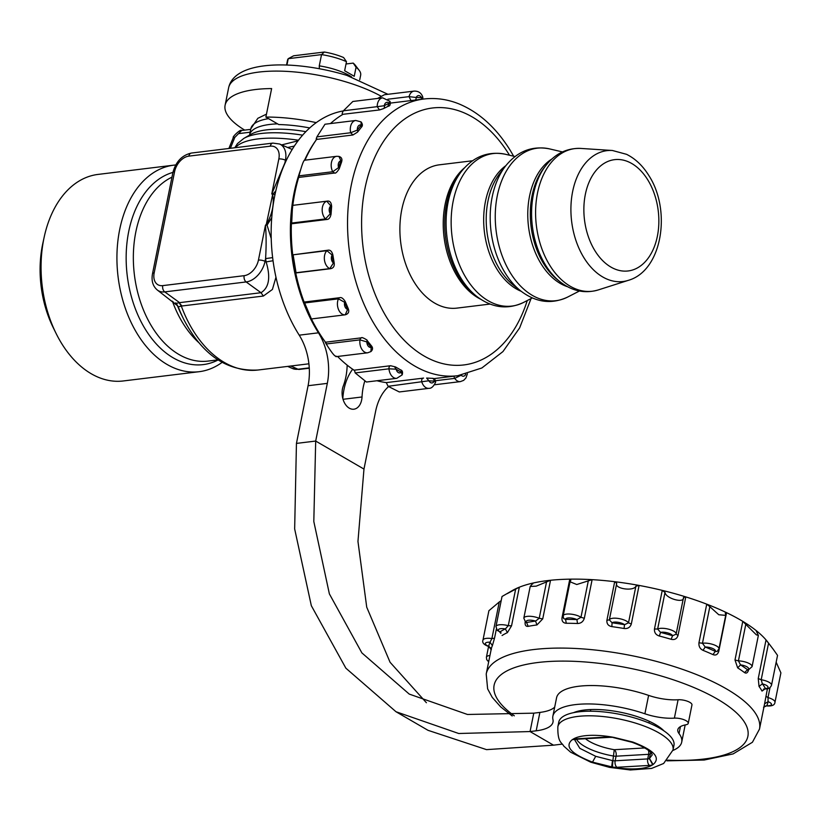 <?xml version="1.0" encoding="UTF-8"?>
<svg xmlns="http://www.w3.org/2000/svg" width="822" height="822" viewBox="0 0 822 822"><rect width="100%" height="100%" fill="white"/><g stroke="black" fill="none" stroke-linecap="round" stroke-linejoin="round"><path stroke-width="1.23" d="M351.6 76.908A37.339 12.525 -168.6 0 0 319.265 65.863L319.357 68.688M286.94 65.072L288.224 58.681A37.339 12.525 11.4 0 0 287.474 60.396L286.529 65.051M319.265 65.863L321.536 54.612A37.339 12.525 11.4 0 1 346.473 61.671L344.644 70.733L354.241 76.292L356.06 67.24A37.339 12.525 11.4 0 1 359.152 70.302A37.339 12.525 11.4 0 1 360.673 75.162L359.728 79.816M359.152 70.302L355.402 65.37A32.356 10.85 -168.6 0 0 353.203 63.109L356.06 67.24M353.203 63.109L346 63.982M324.382 52.022L293.639 55.783L288.224 58.681L321.536 54.612L324.382 52.022A32.356 10.85 -168.6 0 1 343.606 57.54L346.473 61.671M380.843 96.071A89.608 30.054 -168.6 0 0 347.336 82.323A89.608 30.054 -168.6 0 0 228.629 87.769L225.105 105.237A89.608 30.054 -168.6 0 1 271.63 88.571L265.876 117.073L278.761 124.554A70.189 23.55 11.4 0 1 309.719 127.944M265.876 117.073A89.608 30.054 11.4 0 1 316.265 122.632M225.105 105.237A89.608 30.054 -168.6 0 0 244.689 130.112M55.978 333.218L53.153 327.485A91.098 60.366 -97 0 1 42.857 243.199L44.213 236.962A104.045 68.945 83 0 0 55.978 333.218A104.045 68.945 83 0 0 61.599 343.421A104.045 68.945 83 0 0 123.259 380.966L199.13 371.698A104.045 68.945 -97 0 1 137.469 334.153A104.045 68.945 -97 0 1 119.673 229.636A104.045 68.945 -97 0 1 171.469 165.51A104.045 68.945 -97 0 1 173.894 165.15A104.045 68.945 -97 0 1 175.744 164.965M275.822 190.848L273.407 193.612L271.794 193.858L284.885 162.941L285.429 160.208A20.314 13.604 -59.9 0 0 279.572 144.004L272.873 143.1L191.454 153.046A4.973 3.298 83 0 0 188.855 156.129A15.351 10.275 -59.9 0 0 174.583 171.695A4.973 1.675 -168.6 0 0 172.897 172.569L152.512 273.716C151.217 280.847 152.861 286.313 157.434 290.115A20.314 13.604 -59.9 0 0 164.739 291.892L246.158 281.946A20.314 13.604 -59.9 0 0 265.044 261.345A4.973 1.675 -168.6 0 0 258.437 260.101A15.351 10.275 -59.9 0 1 244.165 275.678A4.973 3.298 -97 0 0 246.158 281.946L261.016 292.714C269.071 287.638 270.767 277.374 266.123 261.91L273.038 260.738M258.437 260.101L265.465 225.218C266.297 235.051 266.338 246.179 265.588 258.611L272.637 257.615M265.753 224.951L267.047 225.156L266.924 223.718L265.465 225.218M272.822 193.766L266.349 224.149M274.877 195.194L273.407 193.612L272.709 195.05L271.794 193.858L278.833 158.965A15.351 10.275 -59.9 0 0 270.274 146.182A4.973 3.298 83 0 1 272.873 143.1M266.924 223.718C272.411 213.309 274.332 203.753 272.709 195.05M173.894 165.15L98.034 174.418A104.045 68.945 83 0 0 44.213 236.962M175.672 302.815L178.271 306.863L181.95 305.99L179.104 302.702L181.302 306.051A109.521 72.572 83 0 0 257.995 370.023L308.918 363.807M175.559 303.554L179.104 302.702M177.131 304.9L178.271 306.863A106.603 70.641 83 0 0 183.47 318.844C201.883 354.59 226.728 371.647 257.995 370.023M285.511 162.088L285.029 163.136M244.165 275.678L162.746 285.624A4.973 3.298 -97 0 0 164.739 291.892L179.597 302.65L261.016 292.714L263.369 296.043L272.401 289.457L275.966 277.209M271.743 217.655L267.047 225.156L271.219 238.565M222.084 362.389A104.045 68.945 -97 0 1 201.554 371.339A104.045 68.945 -97 0 1 199.13 371.698M173.791 302.373L172.61 301.766A94.581 62.678 83 0 0 198.719 342.538M172.784 301.623L172.086 301.099M294.358 146.059L287.669 147.508M298.047 140.819L281.648 144.908M230.376 148.289L234.804 137.408A4.973 0.76 -157.9 0 0 233.386 137.387L228.886 148.474M233.386 137.387C231.742 137.562 240.466 128.756 241.658 130.482L234.804 137.408M415.367 100.048A2.99 2.23 -89.5 0 0 416.168 97.479L409.037 96.636A9.956 6.597 -97 0 1 414.072 91.108L384.419 94.725L377.606 98.445M422.847 99.133L422.796 97.13L421.532 97.756A2.99 2.209 -84.7 0 1 421.254 99.328M304.664 302.958L311.435 318.946L345.23 314.816L347.644 309.38A4.973 3.298 -97 0 1 344.654 302.311L338.438 298.838L304.664 302.958L304.828 303.904L304.664 302.958M330.526 268.712C333.465 268.126 334.667 266.133 334.153 262.742L332.879 254.912C331.872 251.255 330.156 249.693 327.762 250.237A2.99 1.983 -97 0 0 326.899 250.679A9.956 6.597 -97 0 0 324.526 260.461A9.956 6.597 -97 0 0 329.807 268.609L296.033 272.74L293.125 254.81L293.074 257.44A139.391 92.362 83 0 0 295.067 269.729L295.992 272.935L330.526 268.712L329.807 268.609L333.434 263.009A4.973 3.298 -97 0 1 332.15 255.067L326.899 250.679L293.125 254.81L327.762 250.237A2.99 1.983 -97 0 1 327.844 250.227M291.697 223.039L292.355 209.384A139.391 92.362 83 0 0 291.461 221.519L291.533 223.79L326.837 219.474L325.471 218.919L330.29 213.761A4.973 3.298 -97 0 1 330.865 205.921L326.776 201.205L293.002 205.336L327.033 201.154A2.99 1.983 -97 0 0 326.776 201.205A9.956 6.597 -97 0 0 322.203 208.839A9.956 6.597 -97 0 0 325.471 218.919L291.697 223.039M299.074 176.052C298.478 177.942 298.437 177.871 298.951 175.857C301.551 166.147 303.339 161.03 304.304 160.506M316.902 136.873L324.988 124.235L355.741 120.474A9.956 6.597 -97 0 0 350.675 132.743L316.902 136.873C315.946 139.278 315.977 139.925 316.994 138.815M343.411 110.795L352.844 101.476L382.631 97.828A9.956 6.597 -97 0 0 377.185 106.665L343.411 110.795C341.921 113.313 341.808 114.484 343.062 114.289L379.538 109.943L377.185 106.665L384.285 105.73A142.381 94.345 -97 0 1 389.217 103.243L387.748 106.377M394.519 366.746L396.132 369.191L388.96 368.811L355.196 372.931L366.427 382.025L396.769 378.326A9.956 6.597 -97 0 1 388.96 368.811A2.99 1.983 -97 0 1 390.584 365.728A2.99 1.983 -97 0 1 390.656 365.728M400.489 369.838C402.41 370.403 402.975 372.078 402.194 374.853L401.3 372.191A142.381 94.345 -97 0 1 396.132 369.191A4.973 3.298 -97 0 0 401.3 372.191A2.99 2.024 118.2 0 0 400.489 369.838L395.495 366.931L390.584 365.728L353.861 370.219M426.597 378.079L428.899 380.771L388.097 386.309L399.307 391.95L428.961 388.333A9.956 6.597 -97 0 1 421.871 382.179A2.99 1.983 -97 0 1 423.268 378.099A2.99 1.983 -97 0 1 423.587 378.099L386.289 382.61L388.097 386.309M428.961 388.333C431.365 388.508 433.574 386.474 435.598 382.23L434.273 381.048A142.381 94.345 -97 0 1 428.899 380.771A4.973 3.298 -97 0 0 434.273 381.048A2.99 2.23 90.5 0 0 432.074 378.336L426.957 378.069M461.193 375.202L454.73 378.377L435.639 380.709M490.046 304.068L456.909 308.116A72.182 47.83 -97 0 1 414.134 282.059A72.182 47.83 -97 0 1 402.04 208.377A72.182 47.83 -97 0 1 439.41 164.811L472.547 160.763M382.631 97.828L390.018 101.342L389.217 103.243A4.973 3.298 -97 0 0 384.285 105.73A2.99 2.158 -119 0 1 383.514 108.607L379.548 109.943M355.741 120.474L361.033 121.882L361.3 127.328L357.529 132.126A2.99 1.829 -143.6 0 0 357.354 130.082L350.675 132.743L352.915 134.993M382.929 108.802A2.99 2.158 -119 0 0 383.514 108.607L388.231 106.233C390.029 106.089 390.625 104.456 390.018 101.342M338.078 156.375L338.921 156.406L341.541 162.119L339.219 168.787A2.99 1.284 -162.1 0 0 338.592 167.596L332.725 171.736L298.951 175.857M330.629 206.897L330.865 205.921A142.381 94.345 -97 0 0 330.29 213.761A2.99 0.575 -176.9 0 1 331.05 214.193L331.626 206.476C331.338 202.387 329.817 200.609 327.033 201.154M331.883 255.005L332.15 255.067A142.381 94.345 -97 0 0 333.434 263.009L334.153 262.742M345.199 301.469L344.654 302.311A142.381 94.345 -97 0 0 347.644 309.38A2.99 0.945 155.9 0 0 348.158 308.435L345.199 301.469C343.164 298.365 341.346 297.102 339.763 297.708A2.99 1.983 -97 0 1 339.887 297.687M295.067 269.729A139.391 92.362 -97 0 0 304.828 303.904A139.391 92.362 83 0 0 309.462 314.857L311.435 318.946L345.199 314.816A9.956 6.597 -97 0 1 338.541 309.586A9.956 6.597 -97 0 1 338.438 298.838A2.99 1.983 -97 0 1 339.763 297.698L304.212 302.044M354.539 370.486L355.196 372.931M367.013 340.39C368.503 340.657 361.32 336.527 361.588 337.811A2.99 1.983 -97 0 0 359.985 339.866A9.956 6.597 -97 0 0 367.711 352.792L370.917 351.58L371.215 347.305A2.99 1.582 139.5 0 0 371.267 345.641L367.023 340.39L366.869 341.942L359.985 339.866L326.211 343.986C331.841 352.915 335.119 356.954 336.034 356.101M335.962 356.666L367.711 352.792M326.18 343.175C325.05 341.757 325.06 342.034 326.211 343.986M431.858 378.346A2.99 2.23 90.5 0 1 432.074 378.336C434.314 378.192 435.485 379.487 435.598 382.23M330.454 123.567A139.391 92.362 -97 0 1 342.815 114.433M304.972 160.177A139.391 92.362 -97 0 1 316.552 139.442M292.355 209.384A139.391 92.362 -97 0 1 298.663 177.429M293.074 257.44A139.391 92.362 -97 0 1 291.461 221.519M325.481 342.219A139.391 92.362 -97 0 1 318.802 332.293A139.391 92.362 -97 0 1 309.462 314.857M354.087 370.188A139.391 92.362 -97 0 1 337.565 356.471M386.422 382.6A139.391 92.362 -97 0 1 376.949 380.74M763.823 689.483L762.015 691.076A139.391 46.762 -168.6 0 0 759.025 686.421L758.244 678.54L766.032 639.927L772.999 648.959L767.727 642.023A139.391 46.762 -168.6 0 0 766.032 639.927A139.391 46.762 -168.6 0 0 756.507 630.844A139.391 46.762 -168.6 0 0 750.096 626.076A139.391 46.762 -168.6 0 0 742.78 621.36A139.391 46.762 -168.6 0 0 726.556 612.667A139.391 46.762 -168.6 0 0 706.735 604.16A139.391 46.762 -168.6 0 0 699.368 601.427A139.391 46.762 -168.6 0 0 685.784 596.895A139.391 46.762 -168.6 0 0 662.244 590.381A139.391 46.762 -168.6 0 0 639.084 585.428L635.889 586.209C633.598 591.665 613.962 588.655 616.726 583.281L614.692 581.699A139.391 46.762 -168.6 0 0 592.117 579.654L576.777 584.514L570.047 581.791L570.807 580.322L569.79 579.161A139.391 46.762 -168.6 0 0 550.524 580.27L536.221 586.148L530.2 586.466L532.975 583.065A139.391 46.762 -168.6 0 0 519.34 587.196L507.266 593.618M631.306 624.052L639.084 585.428A139.391 46.762 -168.6 0 0 614.692 581.699L606.903 620.322L609.349 619.86L612.071 622.788A142.381 47.758 11.4 0 1 624.535 624.699L624.062 628.491C627.731 628.902 630.145 627.422 631.306 624.052L628.511 622.799L635.889 586.209M606.903 620.322C606.646 623.826 608.301 625.932 611.856 626.621L612.071 622.788A6.966 2.343 11.4 0 1 618.01 622.285A6.966 2.343 11.4 0 1 624.535 624.699L628.511 622.799A9.956 3.339 11.4 0 0 618.36 618.473A9.956 3.339 11.4 0 0 609.349 619.86L616.726 583.281M584.329 618.278L592.117 579.654A139.391 46.762 -168.6 0 0 569.79 579.161L562.001 617.774C561.693 621.227 563.121 623.055 566.307 623.261L565.536 619.356A6.966 2.343 11.4 0 1 569.584 617.897A6.966 2.343 11.4 0 1 576.952 619.603L580.969 617.291A9.956 3.339 11.4 0 0 570.324 614.075A9.956 3.339 11.4 0 0 563.183 615.842L563.615 618.524L565.536 619.356A142.381 47.758 11.4 0 1 576.952 619.603L577.476 623.508C580.897 623.446 583.188 621.709 584.329 618.278L580.969 617.291L588.336 580.712M525.186 621.679C524.765 625.069 525.761 626.621 528.176 626.343L526.594 622.511A6.966 2.343 11.4 0 1 528.258 620.281A6.966 2.343 11.4 0 1 535.564 621.083L539.201 618.298A9.956 3.339 11.4 0 0 529.368 616.264A9.956 3.339 11.4 0 0 523.82 618.113L525.731 622.501L526.594 622.511A142.381 47.758 11.4 0 1 535.564 621.083L536.951 624.946L542.736 618.884L539.201 618.298L546.579 581.709M500.67 632.899L499.93 631.871A6.966 2.343 11.4 0 1 499.005 629.138A6.966 2.343 11.4 0 1 505.376 628.933L508.273 625.686A9.956 3.339 11.4 0 0 495.964 626.549L497.3 630.423L499.93 631.871A142.381 47.758 11.4 0 1 505.376 628.933L507.4 632.632L511.551 625.809L508.273 625.686L515.651 589.097M492.378 645.64L494.525 638.211L491.895 638.56L499.273 601.971L488.905 610.705L482.966 640.133A9.956 3.339 11.4 0 1 491.895 638.56L490.035 642.218L492.378 645.64A139.391 46.762 -168.6 0 0 491.217 649.185L486.213 674.009L487.631 688.867L492.255 697.395L500.69 706.879L512.198 715.983M671.112 639.29C674.585 640.102 676.876 638.838 677.996 635.519L676.126 634.142L672.602 635.725L671.112 639.29A139.391 46.762 -168.6 0 0 659.336 636.023L660.569 632.395A142.381 47.758 11.4 0 1 672.602 635.725A6.966 2.343 11.4 0 0 667.69 632.899A6.966 2.343 11.4 0 0 660.569 632.395L657.631 629.025A9.956 3.339 11.4 0 1 668.954 629.282A9.956 3.339 11.4 0 1 676.136 634.07A9.956 3.339 11.4 0 1 676.126 634.142L683.503 597.553C684.623 603.759 665.686 598.519 665.008 592.436L662.244 590.381L654.466 629.005C654.22 632.57 655.843 634.913 659.336 636.023M482.966 640.133C481.928 642.712 483.963 644.88 489.09 646.637L488.761 646.308A142.381 47.758 11.4 0 1 490.035 642.218A6.966 2.343 11.4 0 0 485.36 643.4A6.966 2.343 11.4 0 0 488.761 646.308L491.135 649.647M767.429 688.672L764.583 703.817L768.067 701.649A142.381 47.758 11.4 0 1 766.792 705.738L763.525 707.249M756.589 631.748L758.377 635.406L756.332 634.81L742.78 621.36L734.991 659.984L738.423 660.878L740.56 664.895A142.381 47.758 11.4 0 1 747.578 669.745L744.516 672.591C746.427 673.793 747.825 672.745 748.719 669.457M734.991 659.984L737.653 667.844L740.56 664.895A6.966 2.343 11.4 0 1 747.424 667.125A6.966 2.343 11.4 0 1 747.578 669.745L747.938 670.064M698.947 642.773C698.659 646.39 700.015 648.907 703.026 650.346L705.194 647.017A6.966 2.343 11.4 0 1 712.633 648.476A6.966 2.343 11.4 0 1 715.325 651.373L717.113 651.486L718.942 648.897A9.956 3.339 11.4 0 0 713.352 644.602A9.956 3.339 11.4 0 0 702.461 643.266L709.838 606.677L706.735 604.16L698.947 642.773L702.461 643.266L705.194 647.017A142.381 47.758 11.4 0 1 715.325 651.373L712.951 654.6C715.808 655.689 717.75 654.579 718.777 651.281L718.038 649.955M765.909 696.213L768.005 697.58L768.067 701.649A6.966 2.343 11.4 0 1 771.457 704.557A6.966 2.343 11.4 0 1 766.792 705.738L764.049 706.488M758.244 678.54L761.193 679.743L762.395 683.863A142.381 47.758 11.4 0 1 765.446 688.62L763.556 689.781L763.895 688.857M759.025 686.421L762.395 683.863A6.966 2.343 11.4 0 1 767.851 686.596A6.966 2.343 11.4 0 1 765.446 688.62L762.015 691.076M673.023 749.952L673.948 745.349A58.742 19.707 -168.6 0 0 642.742 720.606A58.742 19.707 -168.6 0 0 558.775 722.127L557.85 726.73C557.511 742.913 561.888 742.317 563.748 746.078L570.612 752.181L590.741 762.2L609.636 767.399L630.33 769.978L651.589 768.416L663.642 763.474L673.023 749.952A58.742 19.707 -168.6 0 0 641.818 725.199A58.742 19.707 -168.6 0 0 557.85 726.73M649.524 765.405A4.973 2.887 -93.3 0 1 647.705 758.922A4.973 1.675 -168.6 0 0 649.308 758.572L652.73 764.717A9.956 3.339 -168.6 0 1 649.524 765.405L616.973 767.286A9.956 3.339 -168.6 0 1 612.411 767.039A43.813 14.693 -168.6 0 0 652.73 764.717L653.079 764.542C661.022 757.761 654.261 750.27 632.827 742.05L613.654 737.324L609.554 737.344A4.973 2.887 -93.3 0 1 608.342 736.974L575.78 738.844A9.956 3.339 -168.6 0 0 572.574 739.533L572.225 739.708C564.313 746.366 571.074 753.836 592.498 762.128L612.411 767.039L612.873 760.669A4.973 1.675 -168.6 0 0 615.154 760.792L616.079 756.199A4.973 2.887 -93.3 0 0 614.26 749.705L612.873 760.669M608.342 736.974A9.956 3.339 -168.6 0 1 612.893 737.211A43.813 14.693 -168.6 0 0 572.574 739.533L575.719 739.399M572.225 739.708L575.893 739.297L574.897 740.201L579.839 748.349L595.714 756.312L612.493 760.607L611.65 766.936M653.079 764.542L649.472 758.48L652.267 754.863L651.805 753.795C651.61 753.127 648.342 748.246 631.964 742.256L613.109 737.539M660.467 728.662A51.272 17.2 -168.6 0 0 661.278 728.446M672.91 750.445A65.709 22.04 11.4 0 0 681.705 742.132A65.709 22.04 11.4 0 0 679.034 733.594A29.869 10.018 11.4 0 1 677.821 729.71A29.869 10.018 11.4 0 1 685.846 724.798A8.96 3.011 11.4 0 0 688.25 723.319A8.96 3.011 11.4 0 0 683.77 719.651A8.96 3.011 11.4 0 0 674.379 718.14A29.869 10.018 11.4 0 1 644.9 713.784A65.709 22.04 11.4 0 0 552.877 716.157A65.709 22.04 11.4 0 0 552.949 719.527A49.782 16.697 11.4 0 1 553.001 722.086A49.782 16.697 11.4 0 1 536.18 730.809L539.89 712.417L533.766 713.167L467.471 714.472L409.233 694.087L361.886 652.904L329.375 593.885L313.809 521.508L315.689 441.054L296.444 443.407L308.075 385.724A49.782 32.983 -97 0 0 299.218 335.171A137.397 91.047 -97 0 1 274.62 196.458A137.397 91.047 -97 0 1 343.319 110.929M539.89 712.417A49.782 16.697 -168.6 0 0 554.686 707.156M644.9 713.784L648.609 695.391A65.709 22.04 -168.6 0 0 556.576 697.765L552.877 716.157M648.609 695.391A29.869 10.018 -168.6 0 0 678.088 699.758A8.96 3.011 -168.6 0 1 687.48 701.258A8.96 3.011 -168.6 0 1 691.96 704.927L688.25 723.319M650.428 752.12A4.973 4.439 -123.1 0 1 650.397 753.887L649.308 758.572M495.964 626.549L502.026 596.495L512.363 590.535A139.391 46.762 -168.6 0 1 519.34 587.196L511.551 625.809M709.838 606.677L718.788 614.743L725.703 615.38L725.415 613.366L726.556 612.667L718.777 651.281M772.999 648.959L777.54 655.37L771.529 685.209A9.956 3.339 11.4 0 0 761.193 679.743L768.57 643.153M776.163 662.203L780.9 672.879L774.971 702.307A9.956 3.339 11.4 0 0 768.005 697.58L770.019 687.572M725.333 612.76L725.415 613.366M501.184 600.625L499.273 601.971M542.736 618.884L550.524 580.27A139.391 46.762 -168.6 0 0 532.975 583.065L532.79 583.908M677.996 635.519L685.784 596.895L683.503 597.512M426.413 702.738L390.06 662.255L366.725 607.181L357.96 541.431L363.971 469.074L315.689 441.054L327.32 383.371L308.075 385.724M363.971 469.074L375.603 411.39A49.782 32.983 -97 0 1 388.498 386.659M327.32 383.371A49.782 32.983 -97 0 0 318.463 332.818A137.397 91.047 -97 0 1 300.544 169.969M304.53 160.239A137.397 91.047 -97 0 1 316.151 140.007M347.161 365.143A49.782 32.983 -97 0 1 343.257 386.083A14.93 9.895 -97 0 0 344.007 401.896A14.93 9.895 -97 0 0 353.881 409.202A14.93 9.895 -97 0 0 362.029 396.975A49.782 32.983 -97 0 1 364.639 381.542M342.825 398.598A49.782 32.983 -97 0 1 352.669 369.232M536.18 730.809L530.056 731.559L553.525 745.174L486.521 749.633L428.036 730.326L395.999 711.739L345.877 668.194L311.333 605.701L294.656 528.936L296.444 443.407M562.197 744.167A49.782 16.697 11.4 0 0 559.648 744.424L553.525 745.174M573.561 712.664A51.272 17.2 11.4 0 1 620.692 712.284A51.272 17.2 11.4 0 1 663.991 730.902M533.766 713.167L530.056 731.559L458.717 733.501L395.999 711.739M286.2 160.609L285.429 160.208A4.973 1.675 -168.6 0 0 278.833 158.965M188.855 156.129L270.274 146.182M265.044 261.345L266.123 261.91L265.588 258.611L265.044 261.345M174.583 171.695L154.187 272.842A15.351 10.275 -59.9 0 0 162.746 285.624M290.783 366.026L298.016 369.232A4.973 3.298 83 0 0 299.259 369.427L292.56 368.523A20.314 13.604 -59.9 0 0 298.016 369.232L309.267 367.855M152.512 273.716A4.973 1.675 11.4 0 1 154.187 272.842M263.369 296.043L181.95 305.99M218.097 359.974A97.499 64.609 -97 0 1 205.469 364.269A97.499 64.609 -97 0 1 128.222 282.408A97.499 64.609 -97 0 1 172.939 172.394M177.347 305.445A97.499 64.609 83 0 0 181.487 314.816L183.47 318.844M171.973 177.162A94.581 62.678 83 0 0 136.01 284.946A94.581 62.678 83 0 0 208.079 361.084L217.943 359.872M298.489 140.233A72.182 24.218 -168.6 0 0 235.431 147.672M234.794 147.755L237.424 143.634L243.795 138.425A69.264 23.232 11.4 0 1 302.63 135.168M305.866 131.664A62.657 21.023 -168.6 0 0 250.926 134.315L243.795 138.425M277.579 123.865A59.739 20.036 -168.6 0 0 249.59 134.911L249.385 135.476M250.135 132.219L239.058 133.565M268.578 118.635A59.739 20.036 -168.6 0 0 250.833 128.756L249.59 134.911M411.134 100.911L409.037 96.636L387.892 99.215M416.168 97.479A4.973 3.298 -97 0 1 421.532 97.756A142.381 94.345 -97 0 0 416.168 97.479M339.219 168.787C337.01 172.188 335.479 173.596 334.616 173.031L332.725 171.736A9.956 6.597 -97 0 1 336.63 156.314L304.202 160.28M461.543 375.14A142.381 94.345 -97 0 1 461.224 375.284A4.973 3.298 -97 0 0 465.745 374.236M467.399 373.805L465.951 377.935L463.649 380.37L460.392 381.613A9.956 6.597 -97 0 1 454.73 378.377A2.99 1.983 -97 0 1 454.073 376.168M527.251 300.544A129.434 85.765 -97 0 1 387.152 318.227A129.434 85.765 -97 0 1 386.751 136.822A129.434 85.765 -97 0 1 509.178 154.7A129.434 85.765 -97 0 1 509.496 155.235M357.354 130.082A142.381 94.345 -97 0 1 361.228 125.139A4.973 3.298 -97 0 0 357.354 130.082M338.592 167.596A142.381 94.345 -97 0 1 340.966 160.804A4.973 3.298 -97 0 0 338.592 167.596M298.602 177.439L334.739 173.021M326.92 219.464L326.848 219.474C328.923 219.392 330.331 217.635 331.05 214.193L331.05 214.193M345.291 314.805L345.23 314.816C348.507 313.87 349.484 311.743 348.148 308.435M531.063 298.592L519.627 327.916L502.951 351.58L481.867 367.979L457.659 375.726A139.391 92.362 -97 0 1 375.058 325.42A139.391 92.362 -97 0 1 351.693 183.131A139.391 92.362 -97 0 1 423.864 99.01C435.629 97.623 447.281 99.226 458.82 103.839C479.103 112.275 496.241 127.79 510.246 150.385L513.668 156.211M371.215 347.305A142.381 94.345 -97 0 1 366.869 341.942A4.973 3.298 -97 0 0 371.215 347.305M325.358 342.24L361.577 337.811A2.99 1.983 -97 0 1 361.701 337.801M480.623 299.198A72.182 47.83 -97 0 1 457.484 276.767A72.182 47.83 -97 0 1 464.564 167.76M476.781 296.434L474.273 294.471A72.942 48.334 -97 0 1 459.087 277.004A72.942 48.334 -97 0 1 459.549 173.884L461.502 171.366A75.645 50.121 83 0 0 461.029 278.329A75.645 50.121 83 0 0 476.781 296.434C491.936 307.931 507.523 309.935 523.552 302.445A76.826 50.902 -97 0 1 466.31 278.35A76.826 50.902 -97 0 1 455.604 191.732A76.826 50.902 -97 0 1 505.458 154.279C488.093 150.868 473.441 156.57 461.502 171.366M521.199 291.296A67.373 44.645 -97 0 1 496.981 269.184A67.373 44.645 -97 0 1 505.849 165.664M520.881 291.05L513.771 285.47A67.959 45.035 -97 0 1 499.622 269.195A67.959 45.035 -97 0 1 500.053 173.113L505.602 165.982A75.645 50.121 83 0 0 505.129 272.935A75.645 50.121 83 0 0 520.881 291.05C536.036 302.547 551.624 304.541 567.653 297.061A76.826 50.902 -97 0 1 510.421 272.966A76.826 50.902 -97 0 1 499.704 186.347A76.826 50.902 -97 0 1 549.558 148.895C532.194 145.484 517.552 151.176 505.602 165.982M567.591 286.744A67.373 44.645 -97 0 1 541.082 263.8A67.373 44.645 -97 0 1 551.983 158.923M560.152 281.874L557.871 280.086A67.959 45.035 -97 0 1 543.722 263.811A67.959 45.035 -97 0 1 544.154 167.719L545.931 165.438A70.425 46.669 83 0 0 545.489 265.013A70.425 46.669 83 0 0 560.152 281.874C572.112 291.111 584.781 293.814 598.169 289.961A71.843 47.604 -97 0 1 549.774 265.3A71.843 47.604 -97 0 1 538.708 187.909A71.843 47.604 -97 0 1 580.877 148.433C566.964 147.919 555.312 153.591 545.931 165.438M598.169 289.961L628.316 280.353A65.924 43.679 -97 0 1 583.918 257.728A65.924 43.679 -97 0 1 573.766 186.717A65.924 43.679 -97 0 1 612.452 150.498L580.877 148.433M594.933 250.72A56.06 37.144 -97 0 1 594.758 172.147A56.06 37.144 -97 0 1 647.787 179.895A56.06 37.144 -97 0 1 647.962 258.468A56.06 37.144 -97 0 1 594.933 250.72M624.062 628.491A139.391 46.762 -168.6 0 0 611.856 626.621M577.476 623.508A139.391 46.762 -168.6 0 0 566.307 623.261M536.951 624.946A139.391 46.762 -168.6 0 0 528.176 626.343M532.975 583.065L532.8 583.897M507.4 632.632A139.391 46.762 -168.6 0 0 502.067 635.509M496.354 629.149L494.525 638.211M764.583 703.817A139.391 46.762 -168.6 0 1 764.491 704.29L759.487 729.114A139.391 46.762 -168.6 0 0 685.456 670.382A139.391 46.762 -168.6 0 0 486.213 674.009M654.466 629.005L657.631 629.025L665.008 592.436M562.001 617.774L563.43 616.901M667.587 760.175A129.434 43.422 -168.6 0 0 748.01 735.577A129.434 43.422 -168.6 0 0 679.136 681.808A129.434 43.422 -168.6 0 0 526.666 664.32A129.434 43.422 -168.6 0 0 514.315 715.808M756.507 630.844L756.394 631.43M744.516 672.591A139.391 46.762 -168.6 0 0 737.653 667.844M712.951 654.6A139.391 46.762 -168.6 0 0 703.026 650.346M632.827 742.05L631.964 742.256M592.498 762.128L595.714 756.312M609.554 737.344L577.003 739.225A4.973 2.887 -93.3 0 1 575.78 738.844M616.973 767.286A4.973 2.887 -93.3 0 1 615.154 760.792L647.705 758.922L648.63 754.319L616.079 756.199A4.973 1.675 -168.6 0 1 613.418 756.014A37.668 12.638 -168.6 0 1 576.551 739.255M648.445 750.394A4.973 2.887 -93.3 0 1 648.63 754.319A4.973 1.675 11.4 0 0 650.397 753.887A37.668 12.638 -168.6 0 0 651.363 753.168M585.449 738.731A32.695 10.963 -168.6 0 0 614.26 749.705L644.767 747.948M745.801 624.299L738.423 660.878A9.956 3.339 11.4 0 1 752.068 666.663L758.357 635.457M488.658 661.874L486.696 659.614L486.408 657.23A9.956 3.339 11.4 0 1 489.953 655.463M488.823 661.052A6.966 2.343 11.4 0 1 489.008 660.158M676.146 633.998L683.452 597.789M318.463 332.818L299.218 335.171M362.029 396.975L343.021 399.297M679.034 733.594L680.452 726.597M674.379 718.14L678.088 699.758M228.629 87.769C234.63 59.533 295.817 60.027 346.833 75.377L387.953 94.294M279.572 144.004L292.2 149.47M299.259 369.427L309.278 368.205M177.018 304.623L177.573 305.805L157.434 290.115M191.454 153.046C181.991 155.183 175.805 161.687 172.897 172.569M292.56 368.523L287.659 366.407M250.71 129.373L241.647 130.482M250.833 128.756L257.841 118.306L266.472 114.145M422.796 97.13C421.378 92.978 418.47 90.965 414.072 91.108M396.769 378.326L402.184 374.863M460.392 381.613L434.437 384.778M361.033 121.882C362.728 124.091 362.821 125.9 361.3 127.328M357.529 132.126L352.926 134.993L316.347 139.463M336.63 156.314L338.921 156.406C341.633 157.238 342.507 159.139 341.541 162.119M371.267 345.641C373.054 347.706 372.941 349.689 370.917 351.58M532.327 297.934L523.552 302.445M515.055 156.54L505.458 154.279M579.438 291.009L567.653 297.061M562.454 151.926L549.558 148.895M628.316 280.353C662.285 270.695 671.605 210.411 648.866 175.579C642.876 165.859 635.447 158.769 626.58 154.331L612.452 150.498M423.864 99.01L390.584 103.069M457.659 375.726L433.913 378.634M499.776 632.118L500.875 633.341L500.896 632.395M489.09 646.637C491.114 648.25 491.792 649.267 491.124 649.678M666.919 760.833L704.177 760.031L733.142 753.897L752.418 742.266L759.487 729.114M590.771 709.53L590.432 711.205M649.329 721.346L649 723.011M577.003 739.225L575.667 739.42M766.279 705.882C771.837 706.386 774.735 705.194 774.971 702.307M765.385 688.898C768.231 689.247 770.286 688.024 771.529 685.209M748.184 670.074L752.068 666.663M486.408 657.23L488.587 646.462M523.82 618.113L530.2 586.466M563.183 615.842L570.047 581.791M718.942 648.897L725.703 615.38M681.705 742.132L685.178 724.932"/></g></svg>
